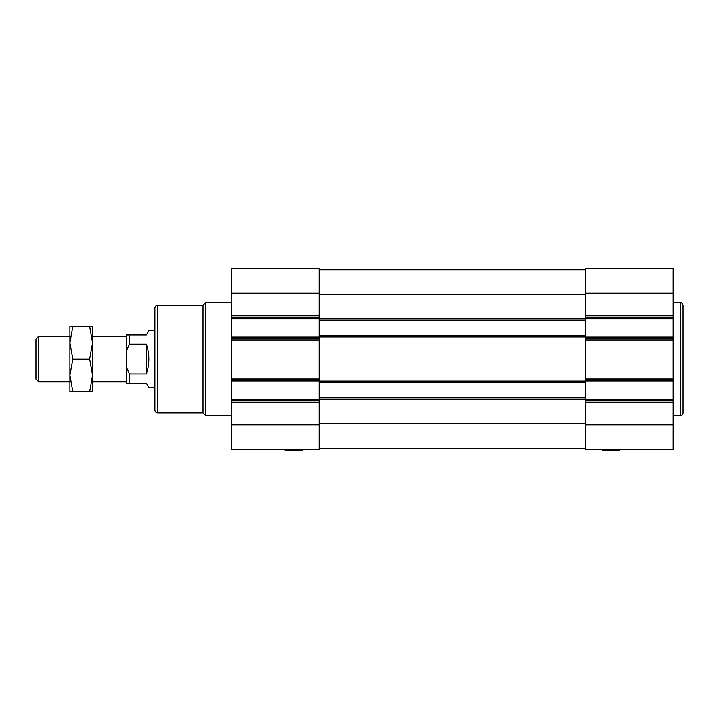<?xml version="1.0" encoding="UTF-8"?>
<svg xmlns="http://www.w3.org/2000/svg" width="719" height="719" viewBox="0 0 719 719"><rect width="100%" height="100%" fill="white"/><g stroke="black" fill="none" stroke-linecap="round" stroke-linejoin="round"><path stroke-width="1.08" d="M602.342 449.699L602.342 450.543L619.329 450.543L619.329 449.699M285.164 449.699L285.164 450.543L302.151 450.543L302.151 449.699M680.219 415.717L680.219 302.438C680.911 301.719 681.855 302.663 683.05 305.269L683.05 412.886C682.879 414.602 681.936 415.546 680.219 415.717L673.137 415.717M231.356 415.717L205.868 415.717L205.868 302.438L231.356 302.438M585.347 293.235L673.137 293.235L673.137 268.457L585.347 268.457L585.347 382.58L319.146 382.58L319.146 400.843L231.356 400.843L231.356 268.457L319.146 268.457L319.146 317.304L231.356 317.304M319.146 317.304L319.146 379.605L231.356 379.605M319.146 400.843L319.146 449.699L231.356 449.699L231.356 400.843M319.146 338.541L231.356 338.541M585.347 448.279L319.146 448.279M585.347 269.868L319.146 269.868M585.347 320.279L319.146 320.279M585.347 335.566L319.146 335.566M319.146 379.605L319.146 382.58M585.347 382.58L585.347 397.877L319.146 397.877M585.347 397.877L585.347 400.843L673.137 400.843L673.137 293.235M585.347 400.843L585.347 449.699L673.137 449.699L673.137 400.843M585.347 317.304L673.137 317.304M585.347 338.541L673.137 338.541M585.347 379.605L673.137 379.605M154.891 410.055L154.891 308.1C155.061 306.384 156.005 305.44 157.722 305.269L157.722 412.886C156.005 412.715 155.061 411.771 154.891 410.055M157.722 305.269L203.037 305.269L203.037 412.886L157.722 412.886M203.037 412.886L205.868 415.717M89.677 391.639L92.589 375.363L89.677 359.078L92.589 342.792L92.589 326.507L89.677 326.507L92.589 342.792L92.589 391.639L72.844 391.639L69.932 375.363L72.844 359.078L69.932 342.792L72.844 326.507L69.932 326.507L69.932 391.639L72.844 391.639M92.589 336.42L126.571 336.42M126.571 350.701L129.402 344.158L129.402 335L126.571 335L126.571 383.146L146.397 383.146L148.851 387.397L154.891 387.397M126.571 367.454L129.402 373.997L129.402 383.146M129.402 335L146.397 335L148.851 330.758L154.891 330.758M129.402 344.158L146.397 344.158C149.642 354.099 149.642 364.048 146.397 373.997L146.397 344.158M129.402 373.997L146.397 373.997M89.677 359.078L72.844 359.078M89.677 326.507L72.844 326.507M38.556 381.735L38.556 336.42L35.95 339.026L35.95 379.129L38.556 381.735L69.932 381.735M38.556 336.42L69.932 336.42M319.146 293.235L231.356 293.235M319.146 315.884L231.356 315.884M319.146 318.724L231.356 318.724M319.146 337.13L231.356 337.13M319.146 339.961L231.356 339.961M319.146 378.194L231.356 378.194M319.146 381.025L231.356 381.025M319.146 399.431L231.356 399.431M319.146 402.263L231.356 402.263M319.146 424.92L231.356 424.92M585.347 294.646L319.146 294.646M585.347 318.859L319.146 318.859M585.347 336.986L319.146 336.986M585.347 381.169L319.146 381.169M585.347 399.288L319.146 399.288M585.347 423.5L319.146 423.5M585.347 315.884L673.137 315.884M585.347 318.724L673.137 318.724M585.347 337.13L673.137 337.13M585.347 339.961L673.137 339.961M585.347 378.194L673.137 378.194M585.347 381.025L673.137 381.025M585.347 399.431L673.137 399.431M585.347 402.263L673.137 402.263M585.347 424.92L673.137 424.92M680.219 302.438L673.137 302.438M203.037 305.269L205.868 302.438M92.589 381.735L126.571 381.735"/></g></svg>

